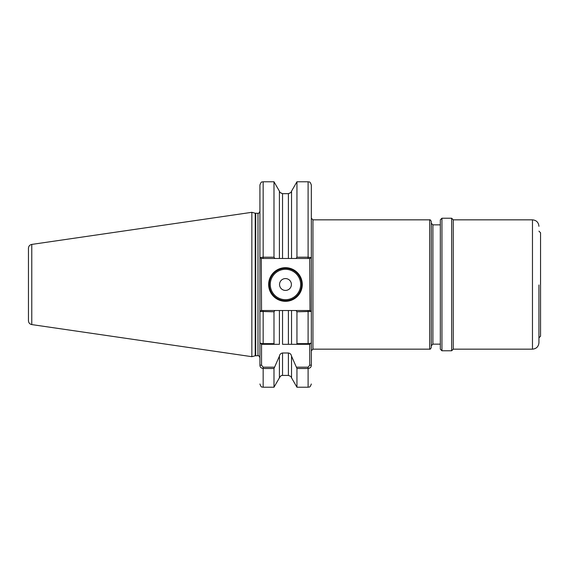 <?xml version="1.0" encoding="UTF-8"?>
<svg xmlns="http://www.w3.org/2000/svg" width="569" height="569" viewBox="0 0 569 569"><rect width="100%" height="100%" fill="white"/><g stroke="black" fill="none" stroke-linecap="round" stroke-linejoin="round"><path stroke-width="0.85" d="M288.405 193.744C291.989 191.995 291.989 191.966 288.405 193.666L282.537 193.666C278.945 191.966 278.945 191.995 282.537 193.744M302.281 284.5A16.814 16.814 0 0 1 285.467 301.314A16.814 16.814 0 0 1 268.66 284.5A16.814 16.814 0 0 1 285.467 267.686A16.814 16.814 0 0 1 302.281 284.5M269.308 284.5A16.167 16.167 0 0 0 285.467 300.667A16.167 16.167 0 0 0 301.634 284.5A16.167 16.167 0 0 0 285.467 268.333A16.167 16.167 0 0 0 269.308 284.5M291.399 284.5A5.925 5.925 0 0 1 285.467 290.425A5.925 5.925 0 0 1 279.543 284.5A5.925 5.925 0 0 1 285.467 278.575A5.925 5.925 0 0 1 291.399 284.5M431.274 221.455L431.274 284.5L431.274 223.233L432.895 224.855L432.895 344.145L431.274 345.767L431.274 284.5L431.274 347.545C430.619 348.932 430.079 349.473 429.659 349.16L429.659 219.84C430.079 219.527 430.619 220.068 431.274 221.455M31.772 324.586C29.716 324.131 28.606 322.851 28.45 320.752L28.45 248.248C28.606 246.149 29.716 244.869 31.772 244.414L31.772 324.586L251.847 356.685L251.847 212.315L255.218 213.219L255.218 355.781L257.992 355.71C258.305 355.156 258.952 355.803 259.926 357.652M296.556 367.183L308.099 367.183L309.714 365.198L309.714 344.309L291.534 344.309L296.556 344.309L296.947 343.626L308.099 343.626C310.205 343.534 311.286 343.221 311.335 342.694L311.335 365.198C311.286 367.062 310.212 368.164 308.099 368.506L296.947 368.506L291.534 356.166L291.534 377.844L296.947 387.226L296.947 368.506M291.534 377.844C290.624 377.19 292.999 377.19 288.405 375.426L288.405 352.986L282.537 352.986L282.537 375.426C282.046 375.803 281.527 374.416 279.407 377.844L279.407 356.166L273.988 368.506L263.163 368.506C261.057 368.171 259.983 367.069 259.926 365.198L259.926 342.694C259.976 343.221 261.057 343.534 263.163 343.626L273.988 343.626L273.988 311.798L259.926 311.449L259.926 342.694L259.926 185.003C261.512 180.529 262.181 182.429 263.163 181.774L263.163 257.202L273.988 257.202L273.988 181.774L263.163 181.774M296.947 343.626L296.947 311.798L296.044 310.525L291.534 310.525L291.534 344.309L288.405 344.309L288.405 310.525L282.537 310.525L282.537 344.309L288.405 344.309M296.947 257.202L296.947 181.774L291.534 191.156L291.534 258.475L296.044 258.475L296.947 257.202L308.099 257.202L308.099 181.774C309.031 182.393 309.771 180.565 311.335 185.003L311.335 311.449L296.947 311.798M309.714 344.309L311.335 342.694L311.335 311.819M273.988 343.626L274.379 344.309L279.407 344.309L279.407 310.525L274.891 310.525L273.988 311.798M279.407 377.844L273.988 387.226L273.988 368.506M255.218 213.219L257.992 213.29C258.305 213.844 258.952 213.197 259.926 211.348L259.926 257.551L263.163 257.202L263.163 258.475L261.249 258.475L261.548 310.525L274.891 310.525M259.926 311.819L259.926 342.694L261.548 344.309L261.548 365.198L263.163 367.183L274.379 367.183M279.407 310.525L282.537 310.525M259.926 311.449L261.249 310.525L263.163 310.525L263.163 344.309L279.407 344.309M279.407 356.166C279.742 354.352 280.787 353.292 282.537 352.986M288.405 310.525L291.534 310.525L288.405 310.525M288.405 352.986C290.154 353.292 291.2 354.352 291.534 356.166M273.988 257.202L274.891 258.475L279.407 258.475L279.407 191.156L273.988 181.774M282.537 193.666L282.537 258.475L288.405 258.475L288.405 193.666M282.537 258.475L279.407 258.475M291.534 258.475L288.405 258.475M296.044 310.525L310.013 310.525L309.714 258.475L308.099 258.475L308.099 257.202L311.335 257.551L310.013 258.475L296.044 258.475M28.45 284.5L28.45 315.212M274.891 258.475L263.163 258.475M263.163 344.309L261.548 344.309M310.013 310.525L311.335 311.449M261.249 258.475L259.926 257.551M259.926 365.198L261.548 365.198M311.335 365.198L309.714 365.198M441.942 218.226L440.328 219.84L440.328 349.16L441.942 350.774L441.942 218.226L451.644 218.226L451.644 350.774L453.258 349.16L532.47 349.16C536.396 348.776 538.551 346.621 538.935 342.694L538.935 284.998M538.935 231.156L540.55 232.771L540.55 336.229L538.935 337.844M532.47 349.16L532.47 219.84L453.258 219.84L453.258 349.16M270.275 284.5A15.192 15.192 0 0 0 285.467 299.692A15.192 15.192 0 0 0 300.667 284.5A15.192 15.192 0 0 0 285.467 269.308A15.192 15.192 0 0 0 270.275 284.5M429.659 219.84L312.95 219.84L312.95 349.16L311.335 350.774M257.992 213.29L257.992 355.71M255.723 213.29L255.723 355.71M308.099 344.309L308.099 310.525M296.947 387.226L308.099 387.226L308.099 367.183M263.163 367.183L263.163 387.226C262.181 386.571 261.512 388.471 259.926 383.997M31.772 244.414L251.847 212.315M440.328 224.855L432.895 224.855M288.405 375.426L282.537 375.426M273.988 387.226L263.163 387.226M308.099 387.226C309.031 386.607 309.771 388.435 311.335 383.997M308.099 181.774L296.947 181.774M279.87 192.173L279.407 191.156M291.534 191.156L291.072 192.173M429.659 349.16L312.95 349.16M440.328 344.145L432.895 344.145M255.218 355.781L251.847 356.685M312.95 219.84L311.335 218.226M532.47 219.84C536.396 220.224 538.551 222.379 538.935 226.306M453.258 219.84L451.644 218.226M441.942 350.774L451.644 350.774"/></g></svg>
